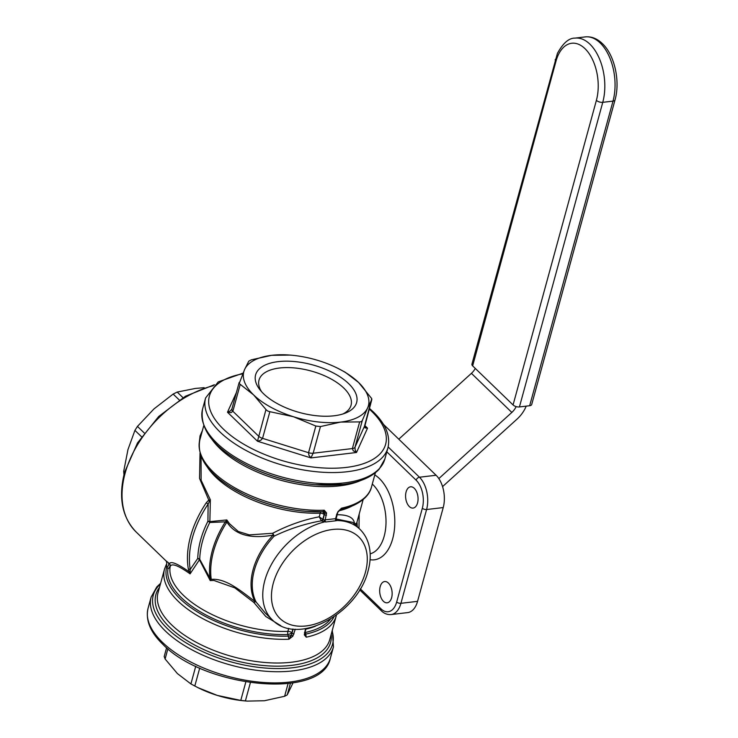 <?xml version="1.0" encoding="UTF-8"?>
<svg xmlns="http://www.w3.org/2000/svg" width="738" height="738" viewBox="0 0 738 738"><rect width="100%" height="100%" fill="white"/><g stroke="black" fill="none" stroke-linecap="round" stroke-linejoin="round"><path stroke-width="1.11" d="M442.569 486.6A12.601 8.422 -46 0 1 442.8 486.388L516.997 419.147A25.203 16.845 134 0 0 526.185 406.14M438.833 478.584L511.831 412.431L471.416 373.345L398.778 439.175M471.416 373.345A12.601 8.422 134 0 0 475.281 368.419M511.831 412.431A12.601 8.422 134 0 0 516.139 406.601M383.456 424.359L436.084 475.254L419.452 477.228L388.142 446.96M443.224 507.56L417.56 601.341L400.928 603.315L426.582 509.534L443.224 507.56A23.625 13.588 -96.8 0 0 443.409 489.774A23.625 13.588 -96.8 0 0 436.084 475.254M359.692 589.846L381.343 610.787C384.055 613.536 387.302 614.8 391.085 614.56L407.727 612.586A23.625 13.588 -96.8 0 0 409.977 611.968A23.625 13.588 -96.8 0 0 417.56 601.341M409.332 506.554A10.71 6.162 83.2 0 1 405.614 494.921A10.71 6.162 83.2 0 1 410.559 486.803A10.71 6.162 83.2 0 1 414.313 488.335A10.71 6.162 83.2 0 1 418.031 499.967A10.71 6.162 83.2 0 1 413.086 508.076A10.71 6.162 83.2 0 1 409.332 506.554M383.419 601.285A10.71 6.162 83.2 0 1 379.701 589.653A10.71 6.162 83.2 0 1 384.646 581.535A10.71 6.162 83.2 0 1 388.4 583.066A10.71 6.162 83.2 0 1 392.118 594.699A10.71 6.162 83.2 0 1 387.173 602.808A10.71 6.162 83.2 0 1 383.419 601.285M358.982 528.371L359.194 514.045M338.373 511.702L340.421 509.626L348.733 507.329C364.609 501.563 370.144 492.993 371.491 487.006A88.994 41.974 -164.7 0 1 341.537 508.168L338.004 511.619L337.487 513.583A1.577 0.747 -164.7 0 1 336.897 513.971L335.615 518.666L324.028 519.949M356.795 522.808L356.103 523.583L354.48 523.556C353.853 517.513 347.866 514.58 336.51 514.746M305.523 628.656L304.305 634.818L306.242 637.189L305.523 632.429A3.146 1.089 -21.8 0 1 304.978 632.438M304.434 632.632A1.577 0.747 15.3 0 0 305.015 632.272A1.577 0.747 15.3 0 0 305.025 632.245L305.025 632.245A1.577 0.747 15.3 0 0 305.034 632.217L306.03 628.582M336.427 615.114L336.196 616.027A88.994 41.974 15.3 0 1 306.242 637.189L304.84 633.508A1.577 1.107 168.6 0 1 304.905 633.702L304.905 633.702A1.577 1.107 168.6 0 1 304.305 634.818M305.025 632.245L304.914 633.776A3.146 1.089 158.2 0 0 306.159 634.025A87.416 41.227 -164.7 0 0 333.945 616.867M355.781 525.271L356.869 522.55M336.131 518.98A1.577 1.052 -46 0 0 336.445 519.045L352.801 522.384L359.793 529.155A63.007 42.121 134 0 0 336.962 520.521L336.445 519.045A3.155 2.03 85.3 0 1 336.26 518.869L336.113 518.676M335.993 520.76L336.962 520.521A1.577 1.411 -130 0 1 336.067 518.583L335.615 518.666A1.577 1.042 -93.9 0 0 335.993 520.76L325.642 521.987A1.577 0.756 80.8 0 1 325.19 519.912L326.556 512.975L324.231 510.226L322.774 511.729A3.146 2.565 92.5 0 0 322.718 511.729M359.793 529.155C363.843 533.113 366.731 537.901 368.456 543.537C370.9 551.886 370.799 560.917 368.142 570.631C358.207 613.14 297.912 646.746 272.202 619.736A63.007 42.121 134 0 1 264.813 580.529A63.007 42.121 134 0 1 324.13 522.043L324.369 519.976L323.078 519.534A1.577 1.052 -46 0 1 322.534 520.447A1.577 1.052 -46 0 1 321.63 520.991L325.642 521.987M288.715 628.352L287.894 631.377A3.146 1.485 -164.7 0 1 290.043 631.719A3.146 1.485 -164.7 0 1 291.796 632.724A3.146 1.089 -21.8 0 1 287.931 634.523L288.936 639.246L292.857 636.174L295.283 629.219M293.124 629.053L291.99 633.195A1.577 0.747 15.3 0 0 292.903 633.711A1.577 0.747 15.3 0 0 294.019 633.868M214.407 384.729L185.478 396.214L158.698 416.49L137.508 442.929L124.639 472.108C118.145 497.301 122.001 517.283 136.207 532.061L165.838 560.714C166.29 560.511 167.258 564.275 166.382 564.395L164.519 569.063A88.994 41.974 15.3 0 0 195.708 614.579A88.994 41.974 15.3 0 0 288.936 639.246L291.372 635.104A3.146 1.089 -21.8 0 1 288.567 636.119A87.416 41.227 -164.7 0 1 201.677 614.44A87.416 41.227 -164.7 0 1 197.314 611.867A87.416 41.227 -164.7 0 1 166.631 567.31A188.006 6.9 35.9 0 0 168.024 568.472A3.146 2.777 -169.8 0 0 170.183 566.535C171.511 562.909 178.144 565.354 190.09 573.86L199.435 559.773L210.219 580.575L213.909 580.455L234.813 587.854L253.798 602.393L265.8 616.507L280.754 625.658M166.668 564.035L166.631 567.31A3.146 2.786 -49.3 0 0 168.043 562.439L165.884 560.751M168.024 568.472A3.146 2.758 130.4 0 0 169.454 563.648A3.146 3.146 -133 0 1 170.183 566.535A84.27 39.741 -164.7 0 0 205.515 611.147L205.515 611.147A84.27 39.741 -164.7 0 0 287.894 631.377A3.146 1.531 -92 0 0 287.931 634.523A85.839 40.479 15.3 0 1 204.011 613.924A85.839 40.479 15.3 0 1 202.775 613.232A85.839 40.479 15.3 0 1 168.024 568.472M292.811 629.025L291.372 635.104L292.857 636.174M190.081 571.701A3.146 0.803 -24.4 0 1 189.177 571.747L190.09 573.86L190.229 569.432A3.146 2.094 170.6 0 1 188.273 568.684L189.177 571.747C177.424 563.629 170.847 560.926 169.454 563.648A193.891 8.644 -143.9 0 1 168.043 562.439M231.345 487.486A87.416 41.227 15.3 0 0 235.699 490.06A87.416 41.227 15.3 0 0 243.18 493.99L231.289 487.458C207.286 472.44 196.788 456.637 199.814 440.042A88.994 41.974 -164.7 0 0 231.012 485.558A88.994 41.974 -164.7 0 0 324.231 510.226L324.757 513.058L323.078 519.534L319.24 516.794C303.143 519.912 287.635 525.401 272.709 533.279L249.306 534.884L238.282 531.471L229.453 523.648L226.815 519.93L225.736 521.452A3.146 0.507 -158.4 0 0 226.87 522.015C237.055 538.122 256.898 537.891 273.051 535.17A63.422 42.407 134 0 0 253.116 569.588L253.116 569.588A63.422 42.407 134 0 0 254.914 601.433C242.101 591.959 226.169 577.9 211.179 579.385L210.219 580.575L209.961 578.122L199.73 559.284A3.146 1.199 148.4 0 1 199.435 559.773A3.146 1.946 -150.3 0 0 197.756 558.417A3.146 1.891 -178.4 0 1 199.73 559.284A86.632 57.915 -46 0 1 202.535 541.148L202.535 541.148A86.632 57.915 -46 0 1 209.795 522.476L225.358 521.849A86.632 57.915 134 0 0 212.332 550.622A86.632 57.915 134 0 0 209.961 578.122A3.146 2.066 -7.2 0 0 211.16 578.758A86.208 57.638 -46 0 1 213.513 551.397A86.208 57.638 -46 0 1 226.483 522.762L226.815 519.93L209.869 521.628A3.146 0.913 3.5 0 0 207.931 521.212A87.554 58.533 134 0 0 200.588 540.087L200.588 540.087A87.554 58.533 134 0 0 197.756 558.417L190.229 569.432A93.578 62.564 -46 0 1 192.47 537.55A93.578 62.564 -46 0 1 208.116 504.072L207.931 521.212A3.146 0.987 -153.2 0 1 209.795 522.476A3.146 2.325 102.5 0 0 209.869 521.628L210.358 499.783L201.123 480.263L201.059 456.259M210.09 578.647A3.146 2.288 6.3 0 0 211.179 579.385L211.16 578.758M272.202 619.736L265.21 612.974L256.095 601.996A3.146 1.199 146.6 0 0 253.798 602.393A3.146 0.812 -53.8 0 1 254.914 601.433A3.146 2.288 152.7 0 1 256.095 601.996A63.007 42.121 -46 0 1 254.306 570.363L254.306 570.363A63.007 42.121 -46 0 1 274.102 536.166A3.146 0.932 61.9 0 0 272.709 533.279L273.051 535.17L274.102 536.166C289.397 528.786 305.181 523.666 321.464 520.825L321.63 520.991M326.473 515.207A1.577 0.747 -164.7 0 1 325.366 515.05A1.577 0.747 -164.7 0 1 324.443 514.543L324.13 514.524A3.146 1.485 15.3 0 0 322.377 513.528A3.146 1.485 15.3 0 0 320.227 513.178L319.24 516.794L321.307 520.641A3.136 1.577 -98.5 0 0 321.464 520.825A1.577 1.052 -46 0 0 322.368 520.281A1.577 1.052 -46 0 0 322.912 519.367M322.146 511.748A3.146 2.565 -87.4 0 1 324.13 514.524L322.829 519.284A1.577 0.969 -40.2 0 1 321.307 520.641M200.957 435.854A3.146 1.587 22.7 0 1 200.044 435.89L199.112 443.962M225.736 521.452L225.358 521.849A3.146 0.683 -147.5 0 0 226.483 522.762M206.326 502.679A3.146 0.609 -146.2 0 0 208.116 504.072L210.358 499.783L208.78 500.087L206.326 502.679A94.501 63.182 134 0 0 190.524 536.489A94.501 63.182 134 0 0 188.273 568.684M200.016 453.123L199.546 478.436L208.78 500.087A3.146 1.504 -120 0 0 209.297 501.489M326.556 512.975A1.577 1.033 -13.7 0 1 324.757 513.058A3.146 2.565 92.5 0 0 322.774 511.729L322.764 511.729M202.424 430.494L200.044 435.89M338.004 511.619L336.897 513.971M337.487 513.583L337.487 513.583A1.577 0.747 -164.7 0 1 337.478 513.611L336.067 518.989M335.882 518.011L336.067 518.583L335.882 518.011M164.223 656.497L165.1 658.979L177.424 673.6L190.911 683.932L197.858 687.604L217.203 695.38L240.782 700.408L247.267 701.1L264.407 700.749L284.61 696.275L287.239 694.892L293.004 682.908M247.267 701.1L245.911 700.999A64.575 30.452 -164.7 0 1 217.203 695.38A64.575 30.452 -164.7 0 1 198.974 688.157L197.858 687.604M251.4 359.803L271.593 355.329L290.099 355.079A64.575 30.452 15.3 0 0 271.593 355.329A64.575 30.452 15.3 0 0 244.61 369.507A64.575 30.452 15.3 0 0 253.651 394.941L239.204 383.529L244.61 369.507L248.761 361.186L251.4 359.803M371.786 399.572L367.625 407.902A64.575 30.452 15.3 0 0 358.585 382.469L371.74 398.603L364.489 426.232L365.079 427.902L367.533 428.151L364.738 426.444M359.664 421.905L352.377 448.566L353.281 450.826L356.509 452.495L355.144 449.848L355.006 447.182L362.303 420.522L361.316 421.638L359.664 421.905L340.642 422.09A64.575 30.452 15.3 0 0 367.625 407.902L362.303 420.522M315.836 426.038L308.549 452.698L308.936 455.337L310.919 457.911L313.152 453.224L320.449 426.564L315.836 426.038L293.429 416.721A64.575 30.452 15.3 0 0 340.642 422.09L320.449 426.564M265.975 409.562L257.479 441.232L260.772 440.309L262.562 438.354L269.85 411.693L267.59 410.983L265.975 409.562L253.651 394.941A64.575 30.452 15.3 0 0 293.429 416.721L269.85 411.693M231.898 409.055L230.367 410.909L227.479 412.228L230.985 412.662L232.867 411.269L240.164 384.609M337.026 367.911L345.089 372.136L358.585 382.469A64.575 30.452 15.3 0 0 337.026 367.911A64.575 30.452 15.3 0 0 318.807 360.688A64.575 30.452 15.3 0 0 290.099 355.079M334.12 415.78A52.37 24.695 15.3 0 0 345.319 413.123A52.37 24.695 15.3 0 0 344.074 379.71A52.37 24.695 15.3 0 0 278.125 361.638A52.37 24.695 15.3 0 0 259.951 389.775A52.37 24.695 15.3 0 0 334.12 415.78M261.621 391.749A47.712 22.5 -164.7 0 1 259.02 380.079A47.712 22.5 -164.7 0 1 279.527 368.013A47.712 22.5 -164.7 0 1 329.628 378.197A47.712 22.5 -164.7 0 1 351.048 405.263A47.712 22.5 -164.7 0 1 342.875 413.981M204.131 387.671L195.459 388.428L177.194 392.062L173.144 394.064L153.956 408.926L137.462 426.398L134.925 430.365L127.96 449.59L123.689 471.425L123.966 474.709M471.979 364.009A4.723 2.232 15.3 0 0 471.923 364.166A4.723 2.232 15.3 0 0 472.643 365.873L513.067 404.95A4.723 2.232 15.3 0 0 515.973 406.546A4.723 2.232 15.3 0 0 519.432 406.942L529.663 405.725A4.723 2.232 15.3 0 0 531.637 404.682A4.723 2.232 15.3 0 0 531.701 404.525A4.723 2.232 15.3 0 0 531.729 404.359M422.339 508.214A3.146 1.485 -164.7 0 0 424.285 509.275A3.146 1.485 -164.7 0 0 426.582 509.534A23.625 13.588 -96.8 0 0 426.776 491.748A23.625 13.588 -96.8 0 0 419.452 477.228A3.146 2.103 134 0 0 417.422 478.224A3.146 2.103 134 0 0 416.158 480.217A20.479 11.771 83.2 0 1 422.339 508.214L396.684 601.996A20.479 11.771 83.2 0 1 380.974 608.822L360.301 588.832M391.085 614.56A23.625 13.588 -96.8 0 0 393.345 613.951A23.625 13.588 -96.8 0 0 400.928 603.315A3.146 1.485 -164.7 0 1 398.631 603.057A3.146 1.485 -164.7 0 1 396.684 601.996M372.303 484.036A37.804 21.734 83.2 0 1 372.773 484.479A37.804 21.734 83.2 0 1 384.784 509.128A37.804 21.734 83.2 0 1 370.172 553.832M370.07 559.708A44.105 25.36 -96.8 0 0 393.363 507.264A44.105 25.36 -96.8 0 0 374.793 474.921M386.823 451.85L416.158 480.217M381.343 610.787A3.146 2.103 -46 0 1 381.205 610.63A3.146 2.103 -46 0 1 380.974 608.822M136.207 532.061A94.501 63.182 -46 0 1 125.119 473.243A94.501 63.182 -46 0 1 213.3 385.716M339.102 510.751A84.27 39.741 15.3 0 0 351.694 506.222M315.523 626.175A84.27 39.741 -164.7 0 1 305.864 629.163M305.2 631.59A3.146 2.066 77.7 0 0 305.523 632.429A85.839 40.479 15.3 0 0 330.458 619.127M273.3 583.177A56.706 37.906 -46 0 1 332.561 529.478A56.706 37.906 -46 0 1 365.439 572.227A56.706 37.906 -46 0 1 306.178 625.935A56.706 37.906 -46 0 1 273.3 583.177M336.196 616.027L329.72 639.698A88.994 41.974 -164.7 0 1 291.455 662.226A88.994 41.974 -164.7 0 1 198.015 643.222A88.994 41.974 -164.7 0 1 158.043 592.734L164.519 569.063M159.5 587.411A90.571 42.712 15.3 0 0 189.804 642.272A90.571 42.712 15.3 0 0 291.658 665.362A90.571 42.712 15.3 0 0 331.178 634.376M332.091 631.008A92.933 43.828 -164.7 0 1 292.608 667.742A92.933 43.828 -164.7 0 1 184.38 641.783A92.933 43.828 -164.7 0 1 160.423 584.044M160.616 583.306L156.816 586.885L151.133 597.088A94.501 44.566 15.3 0 0 193.587 650.695A94.501 44.566 15.3 0 0 292.811 670.879L292.811 670.879A94.501 44.566 15.3 0 0 333.447 646.958L332.294 630.28M148.08 608.26C145.358 620.141 150.275 632.152 162.821 644.283C204.297 687.604 322.229 700.279 330.384 658.139A94.501 44.566 -164.7 0 1 289.757 682.05A94.501 44.566 -164.7 0 1 162.452 642.328A94.501 44.566 -164.7 0 1 148.08 608.26L151.133 597.088M207.074 466.656A84.27 39.741 15.3 0 0 237.848 492.956A84.27 39.741 15.3 0 0 320.227 513.178A3.146 1.531 -92 0 1 321.113 511.775M322.69 511.729L306.104 511.323A85.839 40.479 -164.7 0 1 243.715 494.257L243.18 493.99A87.416 41.227 15.3 0 0 306.704 511.369A87.416 41.227 15.3 0 0 322.589 511.729M212.267 439.774A88.994 41.974 15.3 0 0 339.701 485.853A88.994 41.974 15.3 0 0 360.91 480.438M248.605 466.296C214.767 449.064 199.417 430.005 202.563 409.11A94.501 44.566 -164.7 0 0 245.007 462.717A94.501 44.566 -164.7 0 0 344.24 482.901L344.24 482.901A94.501 44.566 -164.7 0 0 384.867 458.99L379.111 469.267C369.369 479.405 354.526 483.122 342.93 484.405L315.227 484.7A90.571 42.712 -164.7 0 1 249.416 466.693L248.605 466.296A92.933 43.828 15.3 0 0 316.132 484.765A92.933 43.828 15.3 0 0 342.764 484.414M242.996 373.16L218.227 381.906L205.616 397.93A94.501 44.566 15.3 0 0 219.998 431.998A94.501 44.566 15.3 0 0 347.294 471.72A94.501 44.566 15.3 0 0 387.93 447.809L384.867 458.99M369.212 409.036A91.355 43.081 -164.7 0 1 371.721 411.37A91.355 43.081 -164.7 0 1 346.343 467.412A91.355 43.081 -164.7 0 1 223.291 429.009A91.355 43.081 -164.7 0 1 242.701 373.852M245.828 681.958L240.782 700.408M194.795 686.063L199.721 668.065M245.385 700.934L250.385 682.668M195.754 666.239L190.911 683.932M288.078 683.6L284.61 696.275M287.239 694.892L290.412 683.305M165.1 658.979L167.886 648.813M236.437 392.468L227.479 412.228L257.479 441.232L310.919 457.911L356.509 452.495L367.533 428.151L364.729 425.448M364.609 425.808A6.301 2.97 15.3 0 1 364.572 426.029L364.572 426.029A6.301 2.97 15.3 0 1 364.489 426.232L355.006 447.182A6.301 2.97 15.3 0 1 354.074 448.086A6.301 2.97 15.3 0 1 352.377 448.566L313.152 453.224A6.301 2.97 -164.7 0 1 310.938 453.206A6.301 2.97 -164.7 0 1 308.549 452.698L262.562 438.354A6.301 2.97 -164.7 0 1 260.357 437.422A6.301 2.97 -164.7 0 1 258.678 436.223L232.867 411.269A6.301 2.97 -164.7 0 1 231.972 409.977A6.301 2.97 -164.7 0 1 231.907 409L239.186 382.413M182.996 397.671L177.194 392.062M173.144 394.064L179.279 399.996M134.925 430.365L141.53 436.748M124.593 472.292L123.689 471.425M144.251 432.966L137.462 426.398M529.663 405.725L613.001 101.115A4.723 2.232 15.3 0 0 614.975 100.073A4.723 2.232 15.3 0 0 615.031 99.916C620.372 81.318 614.708 55.11 602.346 43.579C597.107 38.542 591.406 36.31 585.243 36.9A42.527 24.455 83.2 0 1 600.16 42.961A42.527 24.455 83.2 0 1 613.001 101.115L602.761 102.333A4.723 2.232 -164.7 0 1 599.302 101.936A4.723 2.232 -164.7 0 1 596.396 100.34L513.067 404.95M472.643 365.873L555.972 61.263A37.804 21.734 83.2 0 1 584.985 48.653A37.804 21.734 83.2 0 1 596.396 100.34M519.432 406.942L602.761 102.333A42.527 24.455 -96.8 0 0 589.92 44.179A42.527 24.455 -96.8 0 0 575.003 38.118L585.243 36.9M555.317 59.4A4.723 2.232 15.3 0 0 555.253 59.557A4.723 2.232 15.3 0 0 555.972 61.263M356.795 522.799L363.17 499.506M357.303 526.747L356.998 522.061M330.384 658.139L333.447 646.958M199.814 440.042L203.706 425.798M202.563 409.11L205.616 397.93M387.93 447.809C390.642 435.927 385.734 423.916 373.179 411.786L369.406 408.345M371.491 487.006L375.384 472.763M166.603 647.733L164.168 656.635M364.729 426.435L371.841 399.433M575.003 38.118C568.933 37.979 563.076 43.072 557.421 53.394L471.923 364.166M615.031 99.916L531.701 404.525"/></g></svg>
